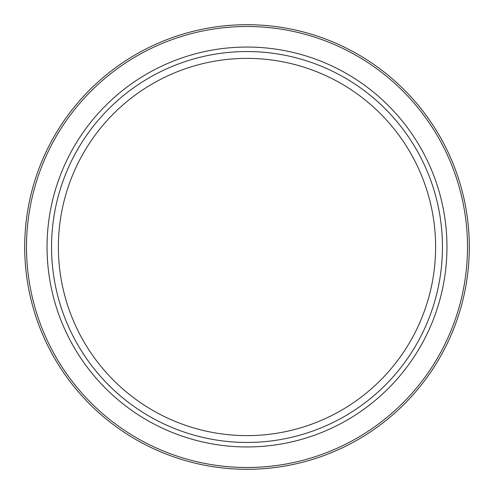<?xml version="1.0" encoding="UTF-8"?>
<svg xmlns="http://www.w3.org/2000/svg" width="494" height="494" viewBox="0 0 494 494"><rect width="100%" height="100%" fill="white"/><g stroke="black" fill="none" stroke-linecap="round" stroke-linejoin="round"><path stroke-width="0.74" d="M469.3 247A222.3 222.3 0 0 1 247 469.3A222.3 222.3 0 0 1 24.7 247A222.3 222.3 0 0 1 247 24.7A222.3 222.3 0 0 1 469.3 247A222.3 222.3 0 0 1 247 469.3A222.3 222.3 0 0 1 24.7 247M442.451 247A195.451 195.451 0 0 1 247 442.451A195.451 195.451 0 0 1 51.549 247A195.451 195.451 0 0 1 247 51.549A195.451 195.451 0 0 1 442.451 247M58.385 247A188.615 188.615 0 0 1 247 58.385A188.615 188.615 0 0 1 435.615 247A188.615 188.615 0 0 1 247 435.615A188.615 188.615 0 0 1 58.385 247M467.497 247A220.497 220.497 0 0 1 247 467.497A220.497 220.497 0 0 1 26.503 247A220.497 220.497 0 0 1 247 26.503A220.497 220.497 0 0 1 467.497 247M446.953 247A199.953 199.953 0 0 1 247 446.953A199.953 199.953 0 0 1 47.047 247A199.953 199.953 0 0 1 247 47.047A199.953 199.953 0 0 1 446.953 247"/></g></svg>
